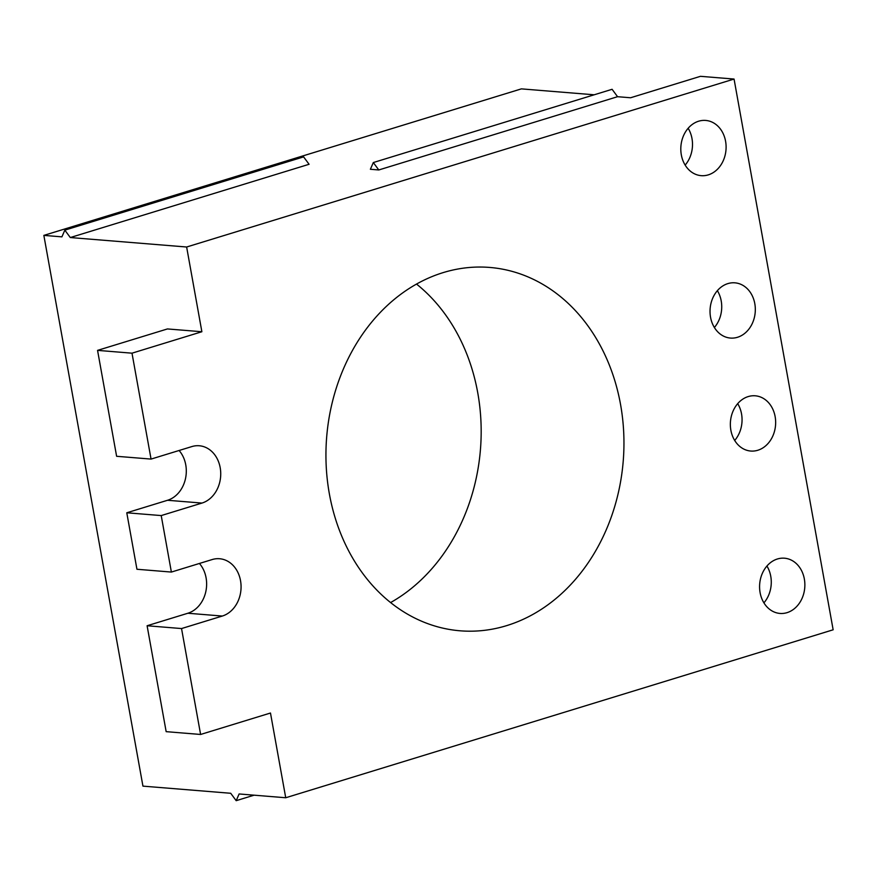 <?xml version="1.0" encoding="UTF-8"?>
<svg xmlns="http://www.w3.org/2000/svg" width="877" height="877" viewBox="0 0 877 877"><rect width="100%" height="100%" fill="white"/><g stroke="black" fill="none" stroke-linecap="round" stroke-linejoin="round"><path stroke-width="1.32" d="M254.111 795.176L236.187 800.679L239.114 793.959L285.727 797.752L833.15 629.796L734.06 79.051L186.637 247.007L70.303 237.546L309.077 164.284L303.606 156.884L64.832 230.136L70.303 237.546M201.874 331.736L131.999 353.179L97.555 350.372L167.441 328.941L201.874 331.736L186.637 247.007M131.999 353.179L151.052 459.088L191.822 446.59A29.16 23.8 94.7 0 1 199.265 445.757A29.16 23.8 94.7 0 1 220.697 472.188A29.16 23.8 94.7 0 1 201.984 503.069L161.215 515.577L171.377 572.067L212.146 559.559A29.16 23.8 94.7 0 1 219.59 558.737A29.16 23.8 94.7 0 1 241.032 585.156A29.16 23.8 94.7 0 1 222.309 616.049L181.539 628.557L200.603 734.466L270.478 713.023L285.727 797.752M329.357 493.795A182.284 148.772 -85.3 0 1 414.744 285.08A182.284 148.772 -85.3 0 1 489.739 267.441A182.284 148.772 -85.3 0 1 620.543 404.45A182.284 148.772 -85.3 0 1 460.162 630.804A182.284 148.772 -85.3 0 1 329.357 493.795M757.827 450.252A27.702 22.616 -85.3 0 1 750.756 451.041A27.702 22.616 -85.3 0 1 730.388 425.926A27.702 22.616 -85.3 0 1 748.169 396.59A27.702 22.616 -85.3 0 1 755.25 395.801A27.702 22.616 -85.3 0 1 775.619 420.916A27.702 22.616 -85.3 0 1 757.827 450.252M787.053 612.65A27.702 22.616 -85.3 0 1 779.971 613.44A27.702 22.616 -85.3 0 1 759.614 588.324A27.702 22.616 -85.3 0 1 777.395 558.989A27.702 22.616 -85.3 0 1 784.466 558.2A27.702 22.616 -85.3 0 1 804.834 583.315A27.702 22.616 -85.3 0 1 787.053 612.65M737.502 337.283A27.702 22.616 -85.3 0 1 730.431 338.062A27.702 22.616 -85.3 0 1 710.063 312.957A27.702 22.616 -85.3 0 1 727.844 283.611A27.702 22.616 -85.3 0 1 734.926 282.832A27.702 22.616 -85.3 0 1 755.283 307.937A27.702 22.616 -85.3 0 1 737.502 337.283M708.276 174.874A27.702 22.616 -85.3 0 1 701.205 175.663A27.702 22.616 -85.3 0 1 680.837 150.559A27.702 22.616 -85.3 0 1 698.629 121.212A27.702 22.616 -85.3 0 1 705.7 120.434A27.702 22.616 -85.3 0 1 726.068 145.538A27.702 22.616 -85.3 0 1 708.276 174.874M236.187 800.679L230.717 793.279L142.94 786.132L43.85 235.387L521.387 88.873L594.168 94.793M416.52 284.071A182.284 148.772 -85.3 0 1 477.757 392.841A182.284 148.772 -85.3 0 1 390.605 602.554M161.215 515.577L126.781 512.782L136.944 569.261L171.377 572.067M126.781 512.782L167.54 500.274A29.16 23.8 94.7 0 0 185.387 479.105A29.16 23.8 94.7 0 0 179.094 450.493M97.555 350.372L116.619 456.292L151.052 459.088M181.539 628.557L147.106 625.75L166.159 731.659L200.603 734.466M147.106 625.75L187.875 613.242A29.16 23.8 94.7 0 0 205.711 592.085A29.16 23.8 94.7 0 0 199.419 563.462M64.832 230.136L61.905 236.856L43.85 235.387M617.561 96.7L378.787 169.963L373.317 162.552L612.091 89.301L617.561 96.7L630.574 97.764L700.46 76.321L734.06 79.051M373.317 162.552L370.39 169.272L378.787 169.963M717.375 290.671A27.702 22.616 -85.3 0 1 714.382 327.494M688.149 128.272A27.702 22.616 -85.3 0 1 685.156 165.095M766.926 566.038A27.702 22.616 -85.3 0 1 763.922 602.861M737.7 403.639A27.702 22.616 -85.3 0 1 734.707 440.462M187.875 613.242L222.309 616.049M167.54 500.274L201.984 503.069"/></g></svg>
